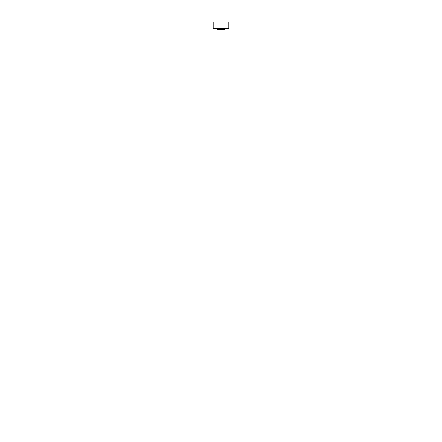 <?xml version="1.0" encoding="UTF-8"?>
<svg xmlns="http://www.w3.org/2000/svg" width="442" height="442" viewBox="0 0 442 442"><rect width="100%" height="100%" fill="white"/><g stroke="black" fill="none" stroke-linecap="round" stroke-linejoin="round"><path stroke-width="0.66" d="M224.912 29.271L217.088 29.271L217.088 419.9L224.912 419.9L224.912 29.271A0.652 0.652 0 0 1 225.564 28.619M217.088 29.271A0.652 0.652 0 0 0 216.436 28.619M228.823 28.619L213.177 28.619L213.177 22.1L228.823 22.1L228.823 28.619"/></g></svg>
